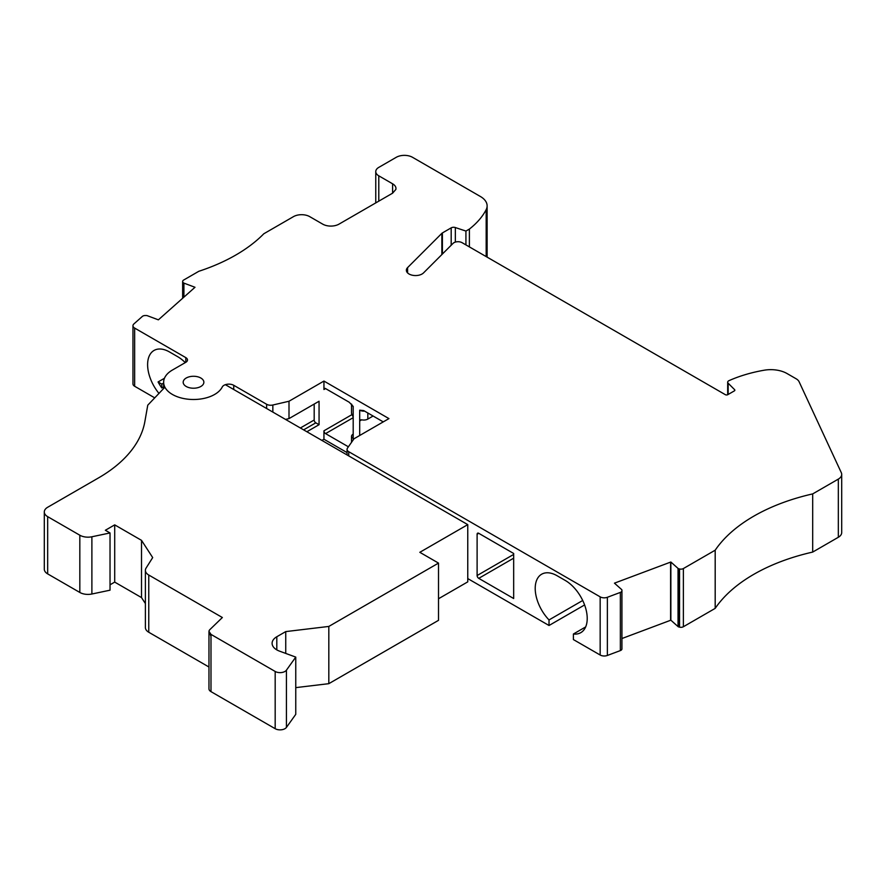 <?xml version="1.0" encoding="UTF-8"?>
<svg xmlns="http://www.w3.org/2000/svg" width="886" height="886" viewBox="0 0 886 886"><rect width="100%" height="100%" fill="white"/><g stroke="black" fill="none" stroke-linecap="round" stroke-linejoin="round"><path stroke-width="1.33" d="M225.365 384.679L467.764 524.634L419.82 552.31L438.515 563.097L328.817 626.435L285.746 631.596L276.809 636.746A16.092 9.292 0 0 0 272.102 643.325A16.092 9.292 0 0 0 279.566 651.155L295.758 657.102L286.433 670.17A6.9 3.976 180 0 1 275.181 671.466L210.99 634.398L208.974 631.364A6.9 3.976 180 0 1 209.938 629.547L222.364 617.52L148.759 575.025L148.759 632.25A11.496 6.634 180 0 1 145.393 627.565L145.393 570.329A11.496 6.634 0 0 0 148.759 575.025M438.515 598.748L467.764 581.858L467.764 524.634M295.758 657.102L295.758 714.337L286.433 727.406A6.9 3.976 180 0 1 275.181 728.702L210.99 691.634A6.9 3.976 180 0 1 208.963 688.821L208.963 631.707M210.99 691.634L210.99 636.281L208.974 631.364M208.963 667.014L148.759 632.25M110.03 584.793L114.704 582.102L114.704 524.866L141.516 540.349L152.691 557.582L146.09 568.059A11.496 6.634 0 0 0 145.393 570.329M79.829 592.457L79.829 535.222A11.496 6.634 0 0 0 91.889 536.772L91.889 594.008A11.496 6.634 180 0 1 79.829 592.457L47.667 573.884A11.496 6.634 180 0 1 44.3 569.2L44.3 511.964A11.496 6.634 180 0 1 47.667 507.268L98.556 477.886A160.875 92.886 0 0 0 144.85 421.647L147.763 405.168L164.896 387.193M328.817 626.435L328.817 683.671L438.515 620.333L438.515 563.097M79.829 535.222L47.667 516.649A11.496 6.634 180 0 1 44.3 511.964M114.704 524.866L105.356 530.26L110.03 532.951L91.889 536.772M91.889 594.008L110.03 590.187L110.03 532.951M141.516 540.349L141.516 597.585L145.393 603.565M285.746 653.425L285.746 631.596M328.817 683.671L295.758 687.625M114.704 582.102L141.516 597.585M185.263 362.618A31.032 17.908 -120 0 0 177.676 356.681L169.547 351.986A31.032 17.908 -120 0 0 154.042 350.446A31.032 17.908 -120 0 0 158.971 393.406M513.67 553.484L513.67 598.515L478.739 578.348A2.304 1.329 60 0 1 477.111 575.535L477.111 534.247A2.304 1.329 60 0 1 477.587 533.195A2.304 1.329 60 0 1 478.739 533.306L513.67 553.484M584.594 604.95L549.021 625.494L549.021 619.934A31.032 17.908 60 0 1 541.634 574.228A31.032 17.908 60 0 1 557.15 575.767L565.268 580.452A31.032 17.908 60 0 1 585.546 607.796A31.032 17.908 60 0 1 580.784 632.659A31.032 17.908 60 0 1 573.397 634.011L585.657 626.934M549.021 619.934L582.711 600.486M164.442 378.278L158.073 381.955L161.828 384.125L163.644 383.073M163.644 386.927L161.828 387.979A31.032 17.908 60 0 1 158.073 381.955M621.928 590.752A3.444 1.993 180 0 1 620.355 592.413L620.355 650.59A3.444 1.993 180 0 0 621.928 648.917L621.928 590.098A1.728 0.997 180 0 0 621.64 589.555L614.452 583.165A3.444 1.993 0 0 1 614.696 583.066L614.696 583.387M183.911 297.131L183.911 283.121L194.986 287.274A3.444 1.993 0 0 1 194.831 287.429L158.528 319.702A3.444 1.993 0 0 1 158.361 319.835L147.286 315.693A1.728 0.997 180 0 0 146.345 315.527L145.226 315.527A3.444 1.993 180 0 0 142.336 316.435L133.897 323.933A5.748 3.322 180 0 0 132.966 325.738L132.966 383.915A5.748 3.322 180 0 0 134.65 386.263L154.729 397.858M200.834 386.473A10.344 5.969 0 0 0 203.869 382.243A10.344 5.969 0 0 0 193.525 376.273A10.344 5.969 0 0 0 183.18 382.243A10.344 5.969 0 0 0 189.56 387.769A10.344 5.969 0 0 0 200.834 386.473M185.805 357.623A5.748 3.322 180 0 1 187.489 359.96A5.748 3.322 180 0 1 185.805 362.308L185.805 357.623L134.65 328.086A5.748 3.322 180 0 1 132.966 325.738M620.355 650.59L607.364 655.463A5.748 3.322 180 0 1 600.165 655.02L573.397 639.57L573.397 634.011M620.355 592.413L607.364 597.286A5.748 3.322 180 0 1 600.165 596.854L348.741 451.694A5.748 3.322 180 0 1 347.057 449.346A5.748 3.322 180 0 1 347.478 448.106L354.001 438.78L388.943 418.602L323.944 381.069L323.944 389.519A2.304 1.329 60 0 1 324.42 388.467A2.304 1.329 60 0 1 325.561 388.577L323.944 389.519M838.333 479.104A11.496 6.634 0 0 0 841.7 474.409L841.7 532.586A11.496 6.634 180 0 1 838.333 537.27L838.333 479.104L812.695 493.901A172.371 99.52 0 0 0 715.19 550.195L715.19 608.372L683.383 626.734A3.444 1.993 180 0 1 679.54 627.144L678.798 626.956A1.728 0.997 180 0 1 678.045 626.579L670.857 620.189A3.444 1.993 0 0 0 670.602 620.278L621.928 638.529M670.857 620.189L670.857 562.023A3.444 1.993 0 0 0 670.602 562.112L614.696 583.066M353.193 417.671L325.561 433.619A2.304 1.329 60 0 1 323.944 430.806L323.944 439.246L321.906 440.42M323.944 381.069L289.002 401.247L289.002 418.602L285.525 419.41M306.877 431.737L319.06 424.704L319.06 401.247L289.002 418.602M289.002 401.247L272.844 405.013A5.748 3.322 180 0 1 266.631 404.282L233.738 385.299A6.9 3.976 0 0 0 222.242 387.005A29.88 17.255 180 0 1 189.36 399.331A29.88 17.255 180 0 1 163.644 382.243A29.88 17.255 180 0 1 172.393 370.049L185.805 362.308M670.857 562.023L678.045 568.413A1.728 0.997 180 0 0 678.798 568.779L678.798 626.956M715.19 550.195L683.383 568.557A3.444 1.993 180 0 1 679.54 568.967L678.798 568.779M841.7 474.409A11.496 6.634 0 0 0 841.312 472.692L799.106 381.755A11.496 6.634 180 0 0 796.126 378.776L787.045 373.538A22.981 13.268 180 0 0 764.175 370.215A109.166 63.028 180 0 0 729.023 380.637A3.444 1.993 180 0 0 727.683 382.209L727.683 394.735M378.787 201.166L378.787 175.827A10.344 5.969 180 0 1 375.764 171.607A10.344 5.969 180 0 1 378.787 167.388L396.263 157.298A11.496 6.634 180 0 1 412.511 157.298L480.389 196.493A22.981 13.268 180 0 1 487.123 205.873A22.981 13.268 180 0 1 486.17 209.672A109.166 63.028 180 0 1 469.392 229.075L465.925 231.069L455.338 227.547A3.444 1.993 0 0 0 451.184 227.857L442.402 232.929A3.444 1.993 0 0 0 441.859 233.339L407.593 267.605A9.192 5.305 0 0 0 406.364 270.252A9.192 5.305 0 0 0 413.175 275.38A9.192 5.305 0 0 0 423.519 272.91L453.056 243.373A5.748 3.322 180 0 1 462.093 242.686L725.346 394.68A1.728 0.997 0 0 0 727.783 394.68L734.35 390.892A1.728 0.997 0 0 0 734.859 390.183A1.728 0.997 0 0 0 734.627 389.685L728.148 383.206A3.444 1.993 180 0 1 727.683 382.209M378.787 175.827L392.598 183.801A11.496 6.634 180 0 1 395.964 188.496A11.496 6.634 180 0 1 395.854 189.438L392.598 193.181L392.598 183.801M183.911 283.121A1.728 0.997 180 0 1 183.28 282.689L182.948 282.257A3.444 1.993 180 0 1 182.649 281.449A3.444 1.993 180 0 1 183.657 280.042L198.807 271.293A172.371 99.52 0 0 0 263.806 233.771L293.465 216.638A11.496 6.634 180 0 1 309.723 216.638L322.725 224.147A11.496 6.634 0 0 0 338.973 224.147L392.598 193.181M549.021 625.494L467.764 578.58M351.908 414.183A5.748 3.322 180 0 1 351.509 412.976L351.509 404.293A5.748 3.322 180 0 0 353.193 406.408L353.193 417.195L351.908 414.183M353.193 439.943L353.193 436.898L351.908 437.64L353.193 436.898L353.193 417.195M352.728 437.95L351.908 437.64A5.748 3.322 0 0 1 351.509 436.433L351.509 442.347M353.193 434.085A5.748 3.322 0 0 0 351.509 436.433M364.567 411.104A5.748 3.322 180 0 1 359.694 410.163L359.694 420.95L360.214 419.875L361.654 419.82L359.694 420.95L359.694 435.491M373.095 416.021L367.823 419.078A5.748 3.322 180 0 1 361.654 419.82M359.694 410.163L363.67 410.583L383.261 421.891M325.561 388.577L349.206 402.233L353.193 406.408M325.561 433.619L348.397 446.799M347.057 452.591L323.944 439.246M812.695 493.901L812.695 552.078A172.371 99.52 0 0 0 715.19 608.372M838.333 537.27L812.695 552.078M465.925 231.069L465.925 244.901M469.392 229.075L469.392 246.906M319.06 424.704L315.815 422.832A2.304 1.329 60 0 1 314.187 420.008L314.187 404.06M161.828 384.125L161.828 387.979M47.667 573.884L47.667 516.649M275.181 728.702L275.181 671.466M210.99 636.281L210.99 634.398M286.433 727.406L286.433 670.17M276.809 649.892L276.809 636.746M478.739 533.306L477.111 534.247M477.111 575.535L513.67 554.414M134.65 328.086L134.65 386.263M607.364 597.286L607.364 655.463M600.165 596.854L600.165 655.02M670.602 562.112L670.602 620.278M323.944 430.806L352.13 414.526M233.738 385.299L233.738 389.519M348.741 451.694L348.741 455.913M266.631 404.282L266.631 408.501M367.823 412.976L367.823 419.078M679.54 568.967L679.54 627.144M683.383 568.557L683.383 626.734M728.148 383.206L728.148 394.469M734.627 389.685L734.627 390.682M407.593 267.605L407.593 272.91M441.859 233.339L441.859 254.57M442.402 232.929L442.402 254.027M451.184 227.857L451.184 245.245M455.338 227.547L455.338 242.099M486.17 209.672L486.17 256.586M182.948 282.257L182.948 297.995M183.28 282.689L183.28 297.696M678.045 626.579L678.045 568.413M513.67 558.169L478.739 578.348M272.844 405.013L272.844 412.09M300.376 427.982L314.187 420.008M315.815 422.832L303.621 429.865M163.644 382.243L163.644 388.5M347.057 449.346L347.057 454.939M351.853 404.692L351.509 404.06M487.123 205.873L487.123 257.139M182.649 281.449L182.649 298.261M375.764 171.607L375.764 202.905"/></g></svg>
